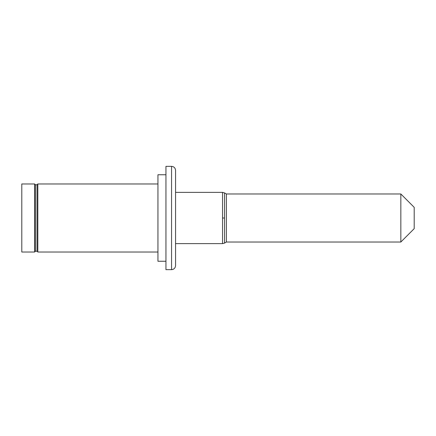 <?xml version="1.0" encoding="UTF-8"?>
<svg xmlns="http://www.w3.org/2000/svg" width="436" height="436" viewBox="0 0 436 436"><rect width="100%" height="100%" fill="white"/><g stroke="black" fill="none" stroke-linecap="round" stroke-linejoin="round"><path stroke-width="0.65" d="M414.2 218L414.2 228.66L400.837 242.024L400.837 193.976L414.2 207.34L414.2 218M21.8 218L21.8 183.965L34.613 183.965L34.613 252.035L21.8 252.035L21.8 218M34.613 183.965L35.414 184.766L35.414 251.234L34.613 252.035M35.414 184.766L37.016 184.766L37.016 251.234L37.818 252.035L157.941 252.035M37.016 184.766L37.818 183.965L37.818 252.035M165.947 174.754L157.941 174.754L157.941 261.246L165.947 261.246M171.555 269.655L165.947 269.655L165.947 166.345L171.555 166.345C173.975 166.596 175.31 167.931 175.555 170.351L175.555 265.649C175.31 268.069 173.975 269.404 171.555 269.655L171.555 166.345M224.535 243.092L226.382 242.024L226.382 193.976L224.535 192.908L224.535 243.092L222.534 243.626L222.534 192.374L175.555 192.374M224.535 218L222.534 218M35.414 251.234L37.016 251.234M37.818 183.965L157.941 183.965M175.555 243.626L222.534 243.626M224.535 192.908L222.534 192.374M226.382 242.024L400.837 242.024M226.382 193.976L400.837 193.976"/></g></svg>
